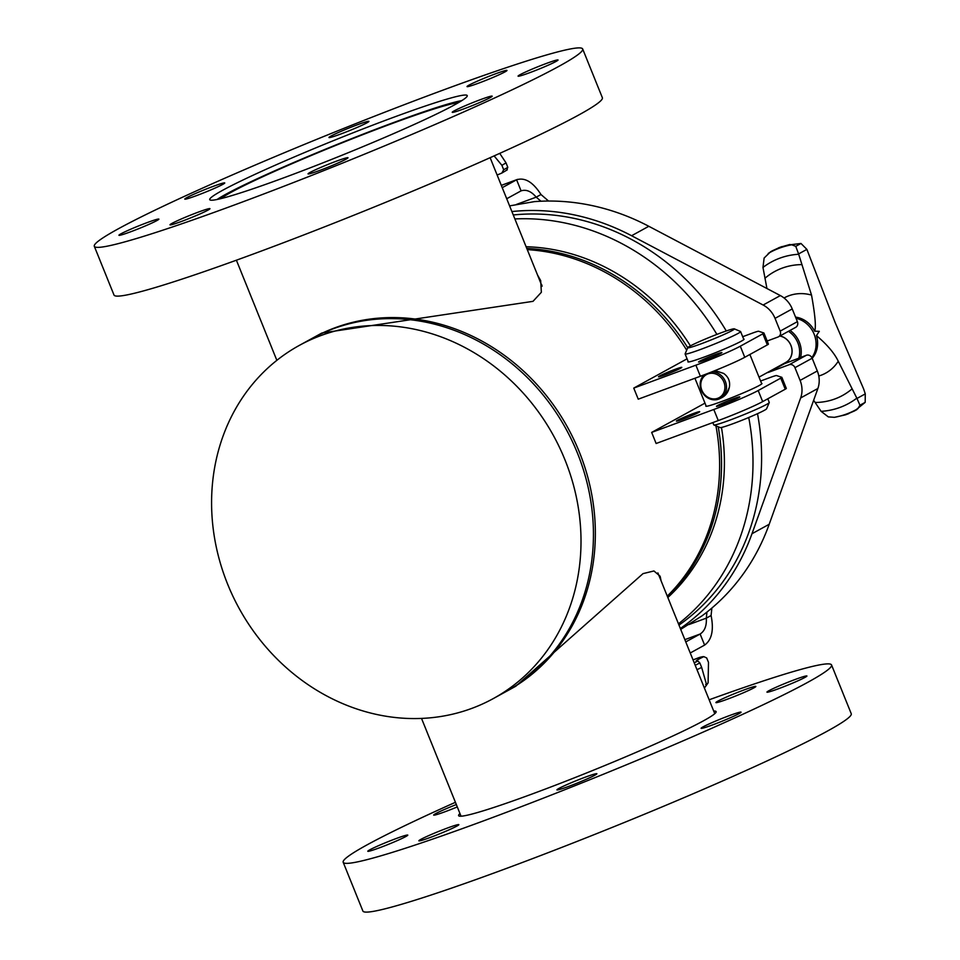 <?xml version="1.0" encoding="UTF-8"?>
<svg xmlns="http://www.w3.org/2000/svg" width="960" height="960" viewBox="0 0 960 960"><rect width="100%" height="100%" fill="white"/><g stroke="black" fill="none" stroke-linecap="round" stroke-linejoin="round"><path stroke-width="1.44" d="M706.62 684.864L701.652 667.404L699.852 662.964L697.896 661.008A28.824 1.74 158 0 1 696.18 661.08A28.824 1.74 158 0 1 703.836 656.64L706.692 657.948L708.492 662.376L708.096 682.848L706.62 684.864L705.648 684.54M699.276 657.504A45.492 2.736 158 0 1 703.836 656.64L699.276 657.504A28.824 1.74 158 0 1 693.024 659.892M548.556 201.036L540.984 194.52L536.208 197.148L540.948 201.228A231.036 205.668 61.2 0 0 534.432 201.624L509.592 205.884M511.884 211.56A231.036 205.668 61.2 0 1 631.596 235.728L763.128 305.028A23.94 21.312 61.2 0 1 775.032 318.372L780.18 331.116A4.788 4.26 61.2 0 1 777.96 337.032L767.172 341.004M540.948 201.228A231.036 205.668 61.2 0 1 648.804 226.284L780.336 295.572A23.94 21.312 61.2 0 1 792.24 308.928L797.388 321.66A4.788 4.26 61.2 0 1 795.684 327.336L778.476 336.792M782.46 364.26A14.964 13.32 -118.8 0 0 784.404 363.72L806.364 355.272A4.788 4.26 61.2 0 1 812.16 358.224L817.308 370.968A23.94 21.312 61.2 0 1 817.872 388.5L769.2 524.28A231.036 205.668 61.2 0 1 706.944 612.084A231.036 205.668 61.2 0 1 701.844 615.972L680.7 629.388M706.944 612.084L706.308 618.144C706.776 625.752 704.712 631.044 700.128 634.02L685.764 641.904M540.984 194.52C533.028 182.112 524.892 177.192 516.6 179.784L502.236 187.668M516.324 204.48L536.208 197.148C531.252 191.304 526.2 189.204 521.076 190.86L506.712 198.744M690.24 652.992L704.604 645.096C711.828 639.876 713.988 630.012 711.084 615.528L711.876 608.052M684.852 639.66L700.128 634.02L704.604 645.096M688.92 624.564L706.308 618.144L711.084 615.528M501.3 185.364L517.512 179.388L501.324 185.412M521.664 190.62L521.076 190.86L516.6 179.784M767.16 372.66A14.964 13.32 -118.8 0 0 769.104 372.12L789.156 364.728A4.788 4.26 61.2 0 1 794.952 367.68L800.1 380.412A23.94 21.312 61.2 0 1 800.664 397.944L751.992 533.724A231.036 205.668 61.2 0 1 680.34 628.488M678.96 625.08A227.448 202.476 -118.8 0 0 757.512 413.676M726.288 330.972A227.448 202.476 -118.8 0 0 513.264 214.968M667.26 596.124A201.468 179.352 -118.8 0 0 715.932 425.844M686.688 350.196A201.468 179.352 -118.8 0 0 527.268 249.624M312.708 338.064A201.468 179.352 61.2 0 1 313.656 337.536A201.468 179.352 61.2 0 1 567.84 427.788A201.468 179.352 61.2 0 1 507.612 690.72A201.468 179.352 61.2 0 1 506.652 691.236M537.48 274.908L540.684 280.596L541.356 292.284L533.004 301.344L321.864 333.024L313.656 337.536M541.968 285.264L541.236 284.184M507.612 690.72L515.82 686.208L643.02 573.624L653.94 570.96L660.144 576.264L661.104 580.884M299.316 345.408L311.748 338.58A201.468 179.352 61.2 0 1 565.932 428.844A201.468 179.352 61.2 0 1 505.704 691.764L493.272 698.592A201.468 179.352 -118.8 0 0 553.5 435.672A201.468 179.352 -118.8 0 0 299.316 345.408A201.468 179.352 -118.8 0 0 219.96 561.852A201.468 179.352 -118.8 0 0 405.84 718.356A201.468 179.352 -118.8 0 0 493.272 698.592M687.732 347.736A201.468 179.352 -118.8 0 0 526.788 248.448M667.5 596.7A201.468 179.352 -118.8 0 0 718.212 426.804M667.824 597.504A201.468 179.352 -118.8 0 0 721.476 427.464M690.42 345.888A201.468 179.352 -118.8 0 0 526.104 246.744M678.456 623.808A227.448 202.476 -118.8 0 0 748.74 417.504M716.904 334.404A227.448 202.476 -118.8 0 0 514.872 218.94M766.944 288.528L762.972 267.444A80.616 71.76 61.2 0 1 798.696 254.256L811.524 295.08A42.948 38.232 61.2 0 0 784.056 297.984M818.784 376.008A42.948 38.232 61.2 0 0 838.26 361.236L856.824 398.148A80.616 71.76 61.2 0 1 821.1 411.336L813.648 400.284M838.26 361.236C834.384 353.148 827.112 344.604 816.444 335.58A24.612 21.9 61.2 0 1 812.184 358.284M795.54 317.112A24.612 21.9 61.2 0 1 814.668 331.188C816.18 327.144 815.136 315.108 811.524 295.08M865.272 393.888L856.98 398.448L859.944 405.228L857.904 408.672L854.772 410.808L865.188 402.348L865.272 393.888L863.652 389.016L835.176 322.608L806.88 249.384L801 243.468L789.192 244.884L791.688 244.788L795.756 246.348L798.696 254.256M854.772 410.808L845.316 414.888L834.444 417.324L828.312 416.892L821.1 411.336M762.972 267.444L764.124 258.024L770.628 251.724L779.952 247.308L772.248 250.824M806.88 249.384L798.588 253.932M801 243.468L795.756 246.348M865.188 402.348L859.944 405.228M790.044 330.444A23.964 21.336 61.2 0 1 799.344 342.204A23.964 21.336 61.2 0 1 800.52 357.768M788.472 331.308A22.74 20.244 61.2 0 1 797.844 342.84A22.74 20.244 61.2 0 1 798.744 358.428M814.668 331.188L819.3 331.332L816.444 335.58M857.904 408.672A89.64 79.8 61.2 0 1 834.444 417.324M789.936 244.476L779.952 247.308L789.192 244.884M768.228 253.44A89.64 79.8 61.2 0 1 791.688 244.788M784.236 363.276A14.496 12.9 -118.8 0 0 791.916 348.9A14.496 12.9 -118.8 0 0 779.964 335.976M779.856 336.036A14.364 12.792 61.2 0 1 790.8 345.192A14.364 12.792 61.2 0 1 789.552 359.1A14.364 12.792 61.2 0 1 785.772 362.436L759.024 377.124M721.104 332.82A25.14 1.512 158 0 1 734.304 328.848A25.14 1.512 158 0 1 711.636 339.732A25.14 1.512 158 0 1 687.768 347.652A25.14 1.512 158 0 1 721.104 332.82M687.768 347.652L685.128 353.856A29.928 1.8 -22 0 0 685.116 353.976A29.928 1.8 -22 0 0 713.532 344.436A29.928 1.8 -22 0 0 740.616 331.56A29.928 1.8 -22 0 0 740.52 331.476L734.304 328.848M713.856 424.968L720.072 427.584A25.14 1.512 -22 0 0 743.868 419.508A25.14 1.512 -22 0 0 766.596 408.792L769.248 402.576A29.928 1.8 158 0 1 742.188 415.344A29.928 1.8 158 0 1 713.856 424.968A29.928 1.8 158 0 1 713.76 424.884L712.836 422.58M767.784 398.796L769.26 402.456A29.928 1.8 158 0 1 769.248 402.576M714.852 370.656L723.66 373.428C728.508 376.908 730.404 381.588 729.324 387.456L726.324 393.816L720.24 398.424A14.364 12.792 -118.8 0 0 724.02 395.088A14.364 12.792 -118.8 0 0 724.716 380.016A14.364 12.792 -118.8 0 0 711.948 371.82M720.648 398.196L720.66 398.196C725.22 396.252 728.1 392.676 729.324 387.456M723.66 373.428L715.056 370.572M722.652 394.572A13.164 11.724 61.2 0 1 701.844 390.204A13.164 11.724 61.2 0 1 714.048 373.5A13.164 11.724 61.2 0 1 722.652 394.572M704.208 374.82A14.364 12.792 -118.8 0 0 702.912 393.288A14.364 12.792 -118.8 0 0 720.24 398.424M494.112 155.904L501.876 165.3L503.664 169.74L501.9 173.04A28.824 1.74 -22 0 0 497.136 175.032M506.76 170.112L507.78 167.256L505.992 162.816L499.74 153.372M507.276 169.824L501.9 173.04M761.544 383.364A30.288 1.824 158 0 1 761.976 383.496A30.288 1.824 158 0 1 734.58 396.528A30.288 1.824 158 0 1 705.816 406.176A30.288 1.824 158 0 1 706.044 405.792M717.612 405.504A12.564 0.756 158 0 1 730.56 399.84A12.564 0.756 158 0 1 739.788 396.912A12.564 0.756 158 0 1 728.412 402.324A12.564 0.756 158 0 1 716.472 406.332A12.564 0.756 158 0 1 717.612 405.504M677.52 420.288A12.564 0.756 158 0 1 690.48 414.624A12.564 0.756 158 0 1 699.696 411.696A12.564 0.756 158 0 1 688.332 417.108A12.564 0.756 158 0 1 676.392 421.116A12.564 0.756 158 0 1 677.52 420.288M760.596 381.024L770.256 377.46A11.976 0.72 158 0 1 776.532 375.564L781.8 377.304A11.976 0.72 158 0 1 781.848 377.34A11.976 0.72 158 0 1 780.768 378.132L758.196 390.528A35.916 2.16 158 0 1 713.796 409.488L651.66 432.408L704.976 403.14M786.276 388.38A11.976 0.72 158 0 1 786.324 388.416A11.976 0.72 158 0 1 785.244 389.208L762.672 401.604A35.916 2.16 158 0 1 718.272 420.576L656.136 443.496L651.66 432.408M537.012 69.888A21.552 1.296 158 0 1 518.076 76.14A21.552 1.296 158 0 1 537.576 66.864A21.552 1.296 158 0 1 558.036 60A21.552 1.296 158 0 1 537.012 69.888M457.356 111.144A21.552 1.296 158 0 1 452.232 112.308A21.552 1.296 158 0 1 471.72 103.032A21.552 1.296 158 0 1 492.18 96.168A21.552 1.296 158 0 1 479.592 102.564A21.552 1.296 158 0 1 457.356 111.144M308.064 173.772A21.552 1.296 158 0 1 328.308 164.304A21.552 1.296 158 0 1 348 157.752A21.552 1.296 158 0 1 328.512 167.016A21.552 1.296 158 0 1 308.052 173.892A21.552 1.296 158 0 1 308.064 173.772M176.604 221.088A21.552 1.296 158 0 1 197.88 212.28A21.552 1.296 158 0 1 209.952 208.68A21.552 1.296 158 0 1 190.464 217.956A21.552 1.296 158 0 1 169.992 224.82A21.552 1.296 158 0 1 176.604 221.088M139.968 225.372A21.552 1.296 158 0 1 158.892 219.12A21.552 1.296 158 0 1 139.404 228.396A21.552 1.296 158 0 1 118.944 235.26A21.552 1.296 158 0 1 139.968 225.372M219.624 184.116A21.552 1.296 158 0 1 224.748 182.952A21.552 1.296 158 0 1 205.26 192.228A21.552 1.296 158 0 1 184.788 199.092A21.552 1.296 158 0 1 197.376 192.696A21.552 1.296 158 0 1 219.624 184.116M368.904 121.488A21.552 1.296 158 0 1 348.672 130.956A21.552 1.296 158 0 1 328.968 137.52A21.552 1.296 158 0 1 348.468 128.244A21.552 1.296 158 0 1 368.928 121.368A21.552 1.296 158 0 1 368.904 121.488M500.376 74.172A21.552 1.296 158 0 1 479.1 82.98A21.552 1.296 158 0 1 467.028 86.58A21.552 1.296 158 0 1 486.516 77.304A21.552 1.296 158 0 1 506.988 70.44A21.552 1.296 158 0 1 500.376 74.172M424.668 119.664A138.864 8.364 158 0 1 287.544 176.412A138.864 8.364 158 0 1 209.736 199.644A138.864 8.364 158 0 1 335.352 139.872A138.864 8.364 158 0 1 467.244 95.616A138.864 8.364 158 0 1 424.668 119.664M501.924 94.596A263.364 15.864 158 0 1 241.86 202.212A263.364 15.864 158 0 1 94.308 246.288A263.364 15.864 158 0 1 332.544 132.924A263.364 15.864 158 0 1 582.672 48.972A263.364 15.864 158 0 1 501.924 94.596M582.672 48.972L602.364 97.728A263.364 15.864 158 0 1 521.616 143.34A263.364 15.864 158 0 1 261.552 250.968A263.364 15.864 158 0 1 114 295.032L94.308 246.288M722.508 698.844A21.552 1.296 158 0 1 743.784 690.036A21.552 1.296 158 0 1 755.856 686.436A21.552 1.296 158 0 1 736.368 695.712A21.552 1.296 158 0 1 715.908 702.576A21.552 1.296 158 0 1 722.508 698.844M457.284 806.928A21.552 1.296 158 0 1 438.792 813.924A21.552 1.296 158 0 1 433.668 815.088A21.552 1.296 158 0 1 456.324 804.552M386.748 845.004A21.552 1.296 158 0 1 367.812 851.256A21.552 1.296 158 0 1 387.312 841.98A21.552 1.296 158 0 1 407.772 835.104A21.552 1.296 158 0 1 386.748 845.004M452.22 828.396A21.552 1.296 158 0 1 430.944 837.204A21.552 1.296 158 0 1 418.872 840.816A21.552 1.296 158 0 1 438.36 831.54A21.552 1.296 158 0 1 458.832 824.664A21.552 1.296 158 0 1 452.22 828.396M596.856 773.856A21.552 1.296 158 0 1 576.624 783.324A21.552 1.296 158 0 1 556.92 789.876A21.552 1.296 158 0 1 576.42 780.612A21.552 1.296 158 0 1 596.88 773.736A21.552 1.296 158 0 1 596.856 773.856M735.936 713.316A21.552 1.296 158 0 1 741.06 712.152A21.552 1.296 158 0 1 721.572 721.428A21.552 1.296 158 0 1 701.1 728.304A21.552 1.296 158 0 1 713.7 721.896A21.552 1.296 158 0 1 735.936 713.316M787.98 682.248A21.552 1.296 158 0 1 806.916 675.996A21.552 1.296 158 0 1 787.416 685.272A21.552 1.296 158 0 1 766.956 692.136A21.552 1.296 158 0 1 787.98 682.248M713.688 711.048A138.864 8.364 158 0 1 716.112 711.6A138.864 8.364 158 0 1 590.496 771.384A138.864 8.364 158 0 1 458.616 815.64A138.864 8.364 158 0 1 459.972 813.552M455.424 802.308A263.364 15.864 -22 0 0 343.188 862.272L362.88 911.028A263.364 15.864 -22 0 0 613.008 827.076A263.364 15.864 -22 0 0 851.244 713.712L831.552 664.968A263.364 15.864 -22 0 0 709.152 699.792M343.188 862.272A263.364 15.864 -22 0 0 593.304 778.332A263.364 15.864 -22 0 0 831.552 664.968M743.64 339.048A30.288 1.824 158 0 1 744.072 339.18A30.288 1.824 158 0 1 716.676 352.212A30.288 1.824 158 0 1 687.912 361.86A30.288 1.824 158 0 1 688.14 361.476M699.708 361.188A12.564 0.756 158 0 1 712.656 355.524A12.564 0.756 158 0 1 721.884 352.596A12.564 0.756 158 0 1 710.508 358.008A12.564 0.756 158 0 1 698.568 362.016A12.564 0.756 158 0 1 699.708 361.188M659.616 375.972A12.564 0.756 158 0 1 672.576 370.308A12.564 0.756 158 0 1 681.792 367.38A12.564 0.756 158 0 1 670.428 372.792A12.564 0.756 158 0 1 658.488 376.8A12.564 0.756 158 0 1 659.616 375.972M742.692 336.708L752.352 333.144A11.976 0.72 158 0 1 758.628 331.248L763.896 332.988A11.976 0.72 158 0 1 763.944 333.024A11.976 0.72 158 0 1 762.864 333.816L740.292 346.212A35.916 2.16 158 0 1 695.892 365.172L633.756 388.092L687.072 358.824M768.372 344.064A11.976 0.72 158 0 1 768.42 344.1A11.976 0.72 158 0 1 767.34 344.892L744.768 357.288A35.916 2.16 158 0 1 700.368 376.26L638.232 399.18L633.756 388.092M220.968 198.6A130.596 7.872 158 0 1 392.424 123.42A130.596 7.872 158 0 1 458.436 102.66M217.104 199.476A136.824 8.244 158 0 1 394.908 122.064A136.824 8.244 158 0 1 461.82 100.608M701.652 667.404A47.88 2.88 158 0 1 696.984 669.684M695.196 665.256A47.88 2.88 -22 0 0 699.852 662.964M697.896 661.008A45.492 2.736 158 0 1 694.224 662.844M648.804 226.284L631.596 235.728M784.404 363.72L769.104 372.12M812.16 358.224L794.952 367.68M806.364 355.272L789.156 364.728M817.308 370.968L800.1 380.412M817.872 388.5L800.664 397.944M769.2 524.28L751.992 533.724M780.336 295.572L763.128 305.028M792.24 308.928L775.032 318.372M797.388 321.66L780.18 331.116M764.916 278.292A70.656 62.892 61.2 0 1 801.984 264.612M852.156 388.8A70.656 62.892 61.2 0 1 815.088 402.48M856.704 409.728L855.96 410.136M796.032 318.3A24.588 21.888 61.2 0 1 814.128 334.176A24.588 21.888 61.2 0 1 811.86 357.612M507.78 167.256A47.88 2.88 158 0 1 503.664 169.74M501.876 165.3A47.88 2.88 -22 0 0 505.992 162.816M785.244 389.208L780.768 378.132M762.672 401.604L758.196 390.528M718.272 420.576L713.796 409.488M767.34 344.892L762.864 333.816M744.768 357.288L740.292 346.212M700.368 376.26L695.892 365.172M704.4 688.056L708.036 682.968M771.924 250.992L772.548 250.656M845.316 414.888L848.712 413.652M782.004 246.576L778.596 247.812M761.748 383.88L749.88 354.48M743.844 339.564L740.616 331.56M706.26 406.308L694.932 378.264M688.356 361.992L685.116 353.976M421.524 718.416L461.04 816.204M657.888 572.904L714.768 713.688M786.324 388.416L781.848 377.34M768.42 344.1L763.944 333.024M542.076 286.272L490.128 157.692M276.852 360.336L236.4 260.208"/></g></svg>
